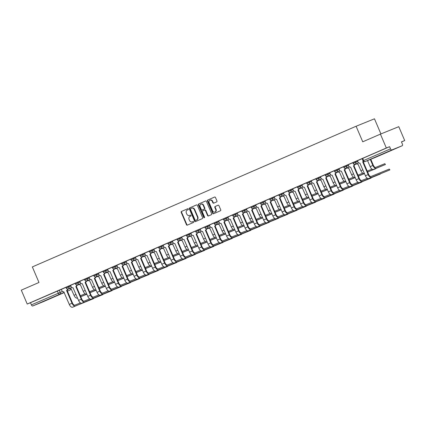 <?xml version="1.0" encoding="UTF-8"?>
<svg xmlns="http://www.w3.org/2000/svg" width="426" height="426" viewBox="0 0 426 426"><rect width="100%" height="100%" fill="white"/><g stroke="black" fill="none" stroke-linecap="round" stroke-linejoin="round"><path stroke-width="0.64" d="M188.292 209.054A0.522 0.442 -112.1 0 0 187.68 208.751L181.497 211.44A0.745 0.634 -112.1 0 0 181.204 212.377L186.46 224.704A0.745 0.634 -112.1 0 0 187.323 225.141L193.521 222.447A0.522 0.442 -112.1 0 0 193.116 221.488L192.312 221.839A2.38 2.029 -112.1 0 1 192.275 221.855A2.38 2.029 -112.1 0 1 189.517 220.455L189.08 219.427A2.38 2.029 -112.1 0 1 190.007 216.429L190.805 216.078A0.522 0.442 -112.1 0 0 190.401 215.119L189.597 215.471A2.38 2.029 -112.1 0 1 189.559 215.487A2.38 2.029 -112.1 0 1 186.801 214.086L186.364 213.059A2.38 2.029 -112.1 0 1 187.291 210.061L188.09 209.709A0.522 0.442 -112.1 0 0 188.292 209.054M384.976 152.998L393.283 149.51L384.976 152.998M44.251 301.038L52.558 297.55L44.251 301.038M216.658 201.887A0.745 0.634 -112.1 0 0 216.946 200.95L215.471 197.488A0.745 0.634 -112.1 0 0 214.608 197.052L207.728 200.044A0.745 0.634 -112.1 0 0 207.435 200.981L212.691 213.309A0.745 0.634 -112.1 0 0 213.554 213.745L220.439 210.753A0.745 0.634 -112.1 0 0 220.727 209.816L218.948 205.641A0.745 0.634 -112.1 0 0 218.085 205.204L215.13 206.488A0.745 0.634 -112.1 0 0 214.842 207.425L215.726 209.496A1.992 1.699 -112.1 0 1 214.917 212.015A1.992 1.699 -112.1 0 1 212.611 210.849L209.15 202.733A1.992 1.699 -112.1 0 1 209.959 200.209A1.992 1.699 -112.1 0 1 212.265 201.381L212.84 202.733A0.745 0.634 -112.1 0 0 213.714 203.165L216.658 201.887M27.221 304.036L21.3 290.154L38.979 282.47L32.344 266.916L356.104 126.245L362.739 141.805L380.418 134.121L386.339 148.003L27.221 304.036L30.47 302.716L31.396 304.878L62.452 291.469M197.36 205.359A0.745 0.634 -112.1 0 0 196.487 204.927L189.618 207.909A0.745 0.634 -112.1 0 0 189.33 208.852L194.586 221.174A0.745 0.634 -112.1 0 0 195.449 221.611L202.329 218.623A0.745 0.634 -112.1 0 0 202.622 217.686L197.36 205.359M198.67 203.979L205.545 200.992A0.745 0.634 -112.1 0 0 205.545 200.992A0.745 0.634 -112.1 0 1 206.418 201.423L211.674 213.751A0.745 0.634 -112.1 0 1 211.387 214.688L208.442 215.966A0.745 0.634 -112.1 0 1 207.569 215.535L205.439 210.535A0.745 0.634 -112.1 0 0 204.565 210.103L202.611 210.95A0.745 0.634 -112.1 0 0 202.323 211.887L204.544 217.095A0.522 0.442 -112.1 0 1 203.729 217.446L198.383 204.917A0.745 0.634 -112.1 0 1 198.67 203.979L205.641 200.96M380.418 134.121L398.779 126.676L404.7 140.559L401.484 141.954M380.913 133.918L374.465 118.801L356.104 126.245M386.339 148.003L389.588 146.688L390.509 148.85A1.518 0.793 66.5 0 0 391.84 149.947L402.235 145.729A1.518 0.793 66.5 0 0 402.24 145.729A1.518 0.793 66.5 0 0 402.373 144.036L401.452 141.874L404.7 140.559M30.47 302.716L61.36 289.376M43.138 301.752A1.518 0.793 -113.5 0 1 43.127 301.757A1.518 0.793 -113.5 0 1 43.117 301.762L32.722 305.974A1.518 0.793 -113.5 0 1 31.396 304.878M75.205 283.338L70.535 285.367L71.227 286.805A1.518 1.294 -112.1 0 0 73.011 287.683L78.544 300.41A3.829 2.002 66.5 0 0 81.904 303.179L102.725 294.467M84.46 279.318L79.79 281.346L80.482 282.784A1.518 1.294 -112.1 0 0 82.266 283.663L87.799 296.389A3.829 2.002 66.5 0 0 91.153 299.158L111.974 290.447M93.715 275.297L89.045 277.326L89.737 278.764A1.518 1.294 -112.1 0 0 91.515 279.642L97.053 292.369A3.829 2.002 66.5 0 0 100.408 295.138L121.229 286.426M102.97 271.277L98.299 273.306L98.992 274.743A1.518 1.294 -112.1 0 0 100.77 275.622L106.308 288.349A3.829 2.002 66.5 0 0 109.663 291.118L130.484 282.406M112.219 267.256L107.554 269.285L108.241 270.723A1.518 1.294 -112.1 0 0 110.025 271.602L115.558 284.328A3.829 2.002 66.5 0 0 118.918 287.097L139.739 278.386M121.474 263.236L116.804 265.265L117.496 266.703A1.518 1.294 -112.1 0 0 119.28 267.581L124.813 280.308A3.829 2.002 66.5 0 0 128.173 283.077L148.988 274.365M130.729 259.216L126.059 261.245L126.751 262.677A1.518 1.294 -112.1 0 0 128.535 263.561L134.068 276.288A3.829 2.002 66.5 0 0 137.422 279.057L158.243 270.345M139.984 255.195L135.314 257.224L136.006 258.657A1.518 1.294 -112.1 0 0 137.784 259.54L143.322 272.267A3.829 2.002 66.5 0 0 146.677 275.036L167.498 266.325M149.238 251.175L144.568 253.198L145.261 254.636A1.518 1.294 -112.1 0 0 147.039 255.52L152.572 268.247A3.829 2.002 66.5 0 0 155.932 271.016L176.753 262.304M158.488 247.149L153.823 249.178L154.51 250.616A1.518 1.294 -112.1 0 0 156.294 251.5L161.827 264.226A3.829 2.002 66.5 0 0 165.187 266.995L186.008 258.284M167.743 243.129L163.073 245.158L163.765 246.595A1.518 1.294 -112.1 0 0 165.549 247.479L171.082 260.206A3.829 2.002 66.5 0 0 174.442 262.975L195.257 254.263M176.998 239.108L172.328 241.137L173.02 242.575A1.518 1.294 -112.1 0 0 174.804 243.454L180.336 256.186A3.829 2.002 66.5 0 0 183.691 258.955L204.512 250.243M186.253 235.088L181.582 237.117L182.275 238.555A1.518 1.294 -112.1 0 0 184.053 239.433L189.591 252.165A3.829 2.002 66.5 0 0 192.946 254.934L213.767 246.223M195.507 231.068L190.837 233.097L191.53 234.534A1.518 1.294 -112.1 0 0 193.308 235.413L198.841 248.145A3.829 2.002 66.5 0 0 202.201 250.914L223.022 242.202M204.757 227.047L200.092 229.076L200.779 230.514A1.518 1.294 -112.1 0 0 202.563 231.393L208.096 244.125A3.829 2.002 66.5 0 0 211.456 246.894L232.276 238.182M214.012 223.027L209.342 225.056L210.034 226.494A1.518 1.294 -112.1 0 0 211.818 227.372L217.351 240.104A3.829 2.002 66.5 0 0 220.705 242.873L241.526 234.162M223.267 219.007L218.597 221.035L219.289 222.473A1.518 1.294 -112.1 0 0 221.067 223.352L226.605 236.079A3.829 2.002 66.5 0 0 229.96 238.853L250.781 230.141M232.521 214.986L227.851 217.015L228.544 218.453A1.518 1.294 -112.1 0 0 230.322 219.331L235.86 232.058A3.829 2.002 66.5 0 0 239.215 234.832L260.036 226.121M241.776 210.966L237.106 212.995L237.799 214.432A1.518 1.294 -112.1 0 0 239.577 215.311L245.11 228.038A3.829 2.002 66.5 0 0 248.47 230.812L269.291 222.1M251.026 206.945L246.356 208.974L247.048 210.412A1.518 1.294 -112.1 0 0 248.832 211.291L254.365 224.017A3.829 2.002 66.5 0 0 257.725 226.792L278.545 218.08M260.281 202.925L255.611 204.954L256.303 206.392A1.518 1.294 -112.1 0 0 258.087 207.27L263.619 219.997A3.829 2.002 66.5 0 0 266.974 222.771L287.795 214.06M269.536 198.905L260.265 202.888L260.59 203.655L265.27 201.695M278.79 194.884L274.12 196.913L274.813 198.351A1.518 1.294 -112.1 0 0 276.57 199.24L282.129 211.956A3.829 2.002 66.5 0 0 285.484 214.731L306.305 206.019M288.045 190.864L283.375 192.893L284.062 194.331A1.518 1.294 -112.1 0 0 285.846 195.209L291.379 207.936A3.829 2.002 66.5 0 0 294.739 210.71L315.56 201.999M297.295 186.844L292.625 188.872L293.317 190.31A1.518 1.294 -112.1 0 0 295.101 191.189L300.634 203.916A3.829 2.002 66.5 0 0 303.994 206.685L324.814 197.973M306.55 182.823L301.88 184.852L302.572 186.29A1.518 1.294 -112.1 0 0 304.356 187.168L309.888 199.895A3.829 2.002 66.5 0 0 313.243 202.664L334.064 193.952M315.804 178.803L311.134 180.832L311.827 182.269A1.518 1.294 -112.1 0 0 313.605 183.148L319.143 195.875A3.829 2.002 66.5 0 0 322.498 198.644L343.319 189.932M325.059 174.782L320.389 176.811L321.082 178.249A1.518 1.294 -112.1 0 0 322.86 179.128L328.398 191.854A3.829 2.002 66.5 0 0 331.753 194.623L352.574 185.912M334.309 170.762L329.644 172.791L330.331 174.229A1.518 1.294 -112.1 0 0 332.115 175.107L337.648 187.834A3.829 2.002 66.5 0 0 341.008 190.603L361.828 181.891M343.564 166.742L338.894 168.771L339.586 170.208A1.518 1.294 -112.1 0 0 341.37 171.087L346.902 183.814A3.829 2.002 66.5 0 0 350.263 186.583L371.078 177.871M352.819 162.721L348.148 164.75L348.841 166.188A1.518 1.294 -112.1 0 0 350.625 167.067L356.157 179.793A3.829 2.002 66.5 0 0 359.512 182.562L380.333 173.851M362.073 158.701L357.403 160.73L358.096 162.162A1.518 1.294 -112.1 0 0 359.853 163.057L365.412 175.773A3.829 2.002 66.5 0 0 368.767 178.542L389.897 169.899L389.268 169.085L389.897 169.899M355.385 161.571L355.71 162.338L353.127 163.446L352.803 162.679L357.478 160.719M346.13 165.592L346.455 166.358L343.878 167.466L343.548 166.699L348.223 164.74M336.875 169.612L337.206 170.379L334.623 171.486L334.293 170.72L338.968 168.76M327.621 173.632L327.951 174.399L325.368 175.507L325.038 174.74L329.719 172.78M318.371 177.653L318.696 178.419L316.113 179.527L315.788 178.76L320.464 176.801M309.116 181.673L309.441 182.44L306.858 183.547L306.534 182.781L311.209 180.821M299.861 185.693L300.186 186.46L297.609 187.573L297.279 186.801L301.954 184.841M290.607 189.714L290.937 190.481L288.354 191.594L288.024 190.821L292.705 188.862M281.352 193.734L281.682 194.501L279.099 195.614L278.774 194.842L283.45 192.882M272.102 197.755L272.427 198.521L269.844 199.634L269.52 198.867L274.195 196.903M253.592 205.795L253.917 206.562L251.34 207.675L251.01 206.908L255.685 204.943M244.338 209.816L244.668 210.582L242.085 211.695L241.755 210.929L246.436 208.969M235.083 213.836L235.413 214.603L232.83 215.716L232.505 214.949L237.181 212.989M225.833 217.856L226.158 218.623L223.575 219.736L223.251 218.969L227.926 217.01M216.578 221.877L216.903 222.644L214.321 223.756L213.996 222.99L218.671 221.03M207.324 225.897L207.648 226.664L205.071 227.777L204.741 227.01L209.416 225.05M198.069 229.918L198.399 230.684L195.816 231.797L195.486 231.03L200.167 229.071M188.814 233.938L189.144 234.705L186.561 235.818L186.237 235.051L190.912 233.091M179.564 237.958L179.889 238.725L177.307 239.838L176.982 239.071L181.657 237.112M170.309 241.979L170.634 242.751L168.057 243.858L167.727 243.092L172.402 241.132M161.055 245.999L161.385 246.771L158.802 247.879L158.472 247.112L163.147 245.152M151.8 250.019L152.13 250.792L149.547 251.899L149.217 251.132L153.898 249.173M142.545 254.045L142.875 254.812L140.292 255.919L139.968 255.153L144.643 253.193M133.295 258.065L133.62 258.832L131.038 259.94L130.713 259.173L135.388 257.213M124.041 262.086L124.365 262.853L121.788 263.96L121.458 263.193L126.133 261.234M114.786 266.106L115.116 266.873L112.533 267.981L112.203 267.214L116.878 265.254M105.531 270.127L105.861 270.893L103.278 272.001L102.948 271.234L107.629 269.275M96.281 274.147L96.606 274.914L94.024 276.021L93.699 275.255L98.374 273.295M87.026 278.167L87.351 278.934L84.769 280.042L84.444 279.275L89.119 277.315M77.772 282.188L78.096 282.955L75.519 284.062L75.189 283.295L79.864 281.336M68.517 286.208L68.847 286.975L66.264 288.088L65.934 287.316L70.615 285.356M65.955 287.358L61.285 289.387L61.972 290.825A1.518 1.294 -112.1 0 0 63.756 291.703L69.289 304.43A3.829 2.002 66.5 0 0 72.649 307.199L93.47 298.488M389.588 146.688L362.057 158.658L362.979 160.82L390.509 148.85M189.884 215.354A2.38 2.029 -112.1 0 0 189.927 215.338A2.38 2.029 -112.1 0 0 189.964 215.322L189.597 215.471M190.481 215.098L189.964 215.322M192.6 221.722A2.38 2.029 -112.1 0 0 192.643 221.706A2.38 2.029 -112.1 0 0 192.68 221.69L192.312 221.839M193.196 221.467L192.68 221.69M187.765 208.729L181.865 211.291A0.745 0.634 -112.1 0 0 181.572 212.228L186.828 224.555A0.745 0.634 -112.1 0 0 187.605 225.019M196.588 204.895L189.985 207.76A0.745 0.634 -112.1 0 0 189.692 208.703L194.954 221.025A0.745 0.634 -112.1 0 0 195.731 221.488M190.667 208.591A0.522 0.442 -112.1 0 0 190.465 209.251L195.081 220.066A0.522 0.442 -112.1 0 0 195.688 220.37L196.535 220.002A2.38 2.029 -112.1 0 0 197.462 217.004L194.309 209.608A2.38 2.029 -112.1 0 0 191.551 208.207A2.38 2.029 -112.1 0 0 191.514 208.223L190.667 208.591M191.588 208.192L191.881 208.074A2.38 2.029 -112.1 0 1 191.918 208.058A2.38 2.029 -112.1 0 1 194.677 209.459L197.829 216.855A2.38 2.029 -112.1 0 1 196.903 219.853L196.056 220.221M204.943 209.949L204.933 209.954A0.745 0.634 -112.1 0 1 205.806 210.385L207.936 215.386A0.745 0.634 -112.1 0 0 208.713 215.849M199.038 203.83A0.745 0.634 -112.1 0 0 198.75 204.768L204.097 217.297A0.522 0.442 -112.1 0 0 204.496 217.627M203.223 205.348A1.992 1.699 -112.1 0 0 200.918 204.182A1.992 1.699 -112.1 0 0 200.108 206.701L201.328 209.56A0.745 0.634 -112.1 0 0 202.201 209.991L204.155 209.145A0.745 0.634 -112.1 0 0 204.443 208.207L203.223 205.348L203.591 205.199A1.992 1.699 -112.1 0 0 201.285 204.033L200.918 204.182M203.591 205.199L204.81 208.058A0.745 0.634 -112.1 0 1 204.523 208.996L202.568 209.842M209.959 200.209L210.327 200.06A1.992 1.699 -112.1 0 1 212.633 201.232L213.208 202.584A0.745 0.634 -112.1 0 0 213.985 203.048M214.917 212.015L215.284 211.866A1.992 1.699 -112.1 0 0 216.094 209.347L215.726 209.496M218.171 205.178L215.497 206.338A0.745 0.634 -112.1 0 0 215.21 207.276L216.094 209.347M214.693 197.025L208.096 199.895A0.745 0.634 -112.1 0 0 207.803 200.832L213.059 213.16A0.745 0.634 -112.1 0 0 213.836 213.623M80.759 296.709L86.877 294.228M69.63 288.327A1.518 1.294 -112.1 0 0 71.099 288.727L74.017 295.314A3.829 2.002 66.5 0 0 77.372 298.083L77.372 298.083M85.168 293.78L80.344 295.735M80.732 296.645L86.851 294.164M67.872 288.993A1.518 1.294 67.9 0 1 67.143 290.244L66.573 290.479L72.021 303.248A3.829 2.002 66.5 0 0 75.375 306.017L93.539 298.653M80.445 302.897L74.992 305.112A2.844 1.486 -113.5 0 1 72.495 303.051L67.052 290.287M66.573 290.479L66.664 290.441A1.518 1.294 -112.1 0 0 67.377 288.982M90.014 292.689L96.127 290.207M78.879 284.307A1.518 1.294 -112.1 0 0 80.354 284.701L83.272 291.293A3.829 2.002 66.5 0 0 86.627 294.062L86.627 294.062M94.423 289.76L89.598 291.714M89.987 292.625L96.1 290.143M99.269 288.668L105.382 286.187M88.134 280.287A1.518 1.294 -112.1 0 0 89.609 280.681L92.527 287.273A3.829 2.002 66.5 0 0 95.882 290.042L95.882 290.042M103.678 285.74L98.853 287.694M99.242 288.604L105.355 286.123M77.127 284.973A1.518 1.294 67.9 0 1 76.392 286.224L75.828 286.458L81.275 299.222A3.829 2.002 66.5 0 0 84.63 301.997L102.788 294.632M89.694 298.876L84.241 301.091A2.844 1.486 -113.5 0 1 81.749 299.031L76.307 286.267M75.828 286.458L75.919 286.421A1.518 1.294 -112.1 0 0 76.632 284.962M86.382 280.952A1.518 1.294 67.9 0 1 85.647 282.204L85.083 282.438L90.525 295.202A3.829 2.002 66.5 0 0 93.885 297.976L112.043 290.612M98.949 294.856L93.496 297.066A2.844 1.486 -113.5 0 1 91.004 295.01L85.557 282.246M85.083 282.438L85.168 282.401A1.518 1.294 -112.1 0 0 85.887 280.942M108.523 284.648L114.637 282.166M97.389 276.266A1.518 1.294 -112.1 0 0 98.864 276.66L101.777 283.253A3.829 2.002 66.5 0 0 105.137 286.022L105.137 286.022M112.927 281.719L108.108 283.673M108.492 284.584L114.61 282.103M117.773 280.627L123.891 278.146M106.644 272.246A1.518 1.294 -112.1 0 0 108.119 272.64L111.032 279.232A3.829 2.002 66.5 0 0 114.392 282.001L114.392 282.001M122.182 277.699L117.358 279.653M117.746 280.558L123.865 278.082M127.028 276.607L133.146 274.126M115.899 268.226A1.518 1.294 -112.1 0 0 117.368 268.62L120.286 275.212A3.829 2.002 66.5 0 0 123.641 277.981L123.641 277.981M131.437 273.678L126.613 275.633M127.001 276.538L133.114 274.062M95.632 276.932A1.518 1.294 67.9 0 1 94.902 278.183L94.338 278.418L99.78 291.182A3.829 2.002 66.5 0 0 103.14 293.956L121.298 286.591M108.204 290.836L102.751 293.045A2.844 1.486 -113.5 0 1 100.259 290.99L94.812 278.226M94.338 278.418L94.423 278.38A1.518 1.294 -112.1 0 0 95.142 276.921M104.887 272.912A1.518 1.294 67.9 0 1 104.157 274.163L103.587 274.397L109.035 287.161A3.829 2.002 66.5 0 0 112.389 289.936L130.553 282.566M117.459 286.815L112.006 289.025A2.844 1.486 -113.5 0 1 109.514 286.97L104.066 274.206M103.587 274.397L103.678 274.36A1.518 1.294 -112.1 0 0 104.397 272.901M114.141 268.891A1.518 1.294 67.9 0 1 113.407 270.143L112.842 270.377L118.29 283.141A3.829 2.002 66.5 0 0 121.644 285.915L139.808 278.545M126.708 282.795L121.261 285.005A2.844 1.486 -113.5 0 1 118.763 282.949L113.321 270.185M112.842 270.377L112.933 270.34A1.518 1.294 -112.1 0 0 113.646 268.881M136.283 272.587L142.396 270.105M125.148 264.205A1.518 1.294 -112.1 0 0 126.623 264.599L129.541 271.192A3.829 2.002 66.5 0 0 132.896 273.961L132.896 273.961M140.692 269.658L135.867 271.612M136.256 272.518L142.369 270.041M123.396 264.871A1.518 1.294 67.9 0 1 122.661 266.122L122.097 266.356L127.544 279.121A3.829 2.002 66.5 0 0 130.899 281.895L149.057 274.525M135.963 278.774L130.51 280.984A2.844 1.486 -113.5 0 1 128.018 278.929L122.576 266.159M122.097 266.356L122.187 266.319A1.518 1.294 -112.1 0 0 122.901 264.86M145.538 268.566L151.651 266.08M134.403 260.185A1.518 1.294 -112.1 0 0 135.878 260.579L138.791 267.171A3.829 2.002 66.5 0 0 142.151 269.94L142.151 269.94M149.947 265.638L145.122 267.592M145.506 268.497L151.624 266.021M132.651 260.845A1.518 1.294 67.9 0 1 131.916 262.102L131.352 262.336L136.794 275.1A3.829 2.002 66.5 0 0 140.154 277.874L158.312 270.505M145.218 274.754L139.765 276.964A2.844 1.486 -113.5 0 1 137.273 274.908L131.826 262.139M131.352 262.336L131.437 262.299A1.518 1.294 -112.1 0 0 132.156 260.834M154.792 264.546L160.906 262.059M143.658 256.164A1.518 1.294 -112.1 0 0 145.133 256.558L148.046 263.151A3.829 2.002 66.5 0 0 151.406 265.92L151.406 265.92M159.196 261.617L154.377 263.572M154.76 264.477L160.879 261.995M141.901 256.825A1.518 1.294 67.9 0 1 141.171 258.081L140.607 258.316L146.049 271.08A3.829 2.002 66.5 0 0 149.409 273.854L167.567 266.484M154.473 270.734L149.02 272.944A2.844 1.486 -113.5 0 1 146.528 270.888L141.081 258.119M140.607 258.316L140.692 258.273A1.518 1.294 -112.1 0 0 141.411 256.814M164.042 260.526L170.16 258.039M152.913 252.144A1.518 1.294 -112.1 0 0 154.361 252.549L157.3 259.125A3.829 2.002 66.5 0 0 160.661 261.899L160.661 261.899M168.451 257.597L163.627 259.551M164.015 260.456L170.134 257.975M151.155 252.804A1.518 1.294 67.9 0 1 150.426 254.061L149.856 254.295L155.304 267.059A3.829 2.002 66.5 0 0 158.658 269.828L176.822 262.464M163.728 266.713L158.275 268.923A2.844 1.486 -113.5 0 1 155.783 266.868L150.335 254.098M149.856 254.295L149.947 254.253A1.518 1.294 -112.1 0 0 150.666 252.794M173.297 256.505L179.415 254.018M162.168 248.124A1.518 1.294 -112.1 0 0 163.637 248.518L166.555 255.105A3.829 2.002 66.5 0 0 169.91 257.879L169.91 257.879M177.706 253.576L172.881 255.531M173.27 256.436L179.383 253.955M160.41 248.784A1.518 1.294 67.9 0 1 159.675 250.041L159.111 250.275L164.558 263.039A3.829 2.002 66.5 0 0 167.913 265.808L186.077 258.444M172.977 262.693L167.53 264.903A2.844 1.486 -113.5 0 1 165.032 262.847L159.59 250.078M159.111 250.275L159.202 250.232A1.518 1.294 -112.1 0 0 159.915 248.773M182.552 252.485L188.665 249.998M171.417 244.103A1.518 1.294 -112.1 0 0 172.892 244.497L175.81 251.084A3.829 2.002 66.5 0 0 179.165 253.859L179.165 253.859M186.961 249.556L182.136 251.51M182.525 252.416L188.638 249.934M169.665 244.764A1.518 1.294 67.9 0 1 168.93 246.02L168.366 246.255L173.808 259.019A3.829 2.002 66.5 0 0 177.168 261.788L195.326 254.423M182.232 258.673L176.779 260.882A2.844 1.486 -113.5 0 1 174.287 258.827L168.845 246.058M168.366 246.255L168.456 246.212A1.518 1.294 -112.1 0 0 169.17 244.753M191.806 248.464L197.92 245.978M180.672 240.083A1.518 1.294 -112.1 0 0 182.147 240.477L185.06 247.064A3.829 2.002 66.5 0 0 188.42 249.838L188.42 249.838M196.216 245.53L191.391 247.49M191.775 248.395L197.893 245.914M178.915 240.743A1.518 1.294 67.9 0 1 178.185 242L177.621 242.234L183.063 254.998A3.829 2.002 66.5 0 0 186.423 257.767L204.581 250.403M191.487 254.652L186.034 256.862A2.844 1.486 -113.5 0 1 183.542 254.807L178.095 242.037M177.621 242.234L177.706 242.192A1.518 1.294 -112.1 0 0 178.425 240.733M201.061 244.444L207.174 241.957M189.927 236.063A1.518 1.294 -112.1 0 0 191.402 236.457L194.315 243.044A3.829 2.002 66.5 0 0 197.675 245.818L197.675 245.818M205.465 241.51L200.646 243.47M201.029 244.375L207.148 241.893M188.17 236.723A1.518 1.294 67.9 0 1 187.44 237.98L186.87 238.214L192.318 250.978A3.829 2.002 66.5 0 0 195.678 253.747L213.836 246.382M200.742 250.632L195.289 252.842A2.844 1.486 -113.5 0 1 192.797 250.786L187.349 238.017M186.87 238.214L186.961 238.171A1.518 1.294 -112.1 0 0 187.68 236.712M210.311 240.424L216.429 237.937M199.182 232.042A1.518 1.294 -112.1 0 0 200.651 232.436L203.569 239.023A3.829 2.002 66.5 0 0 206.924 241.798L206.924 241.798M214.72 237.49L209.896 239.449M210.284 240.355L216.403 237.873M197.424 232.702A1.518 1.294 67.9 0 1 196.695 233.959L196.125 234.194L201.573 246.958A3.829 2.002 66.5 0 0 204.927 249.727L223.091 242.362M209.997 246.611L204.544 248.821A2.844 1.486 -113.5 0 1 202.052 246.766L196.604 233.996M196.125 234.194L196.216 234.151A1.518 1.294 -112.1 0 0 196.929 232.692M219.566 236.403L225.679 233.917M208.436 228.022A1.518 1.294 -112.1 0 0 209.906 228.416L212.824 235.003A3.829 2.002 66.5 0 0 216.179 237.777L216.179 237.777M223.975 233.469L219.15 235.429M219.539 236.334L225.652 233.853M206.679 228.682A1.518 1.294 67.9 0 1 205.944 229.939L205.38 230.168L210.827 242.937A3.829 2.002 66.5 0 0 214.182 245.706L232.34 238.342M219.246 242.591L213.793 244.801A2.844 1.486 -113.5 0 1 211.301 242.745L205.859 229.976M205.38 230.168L205.47 230.131A1.518 1.294 -112.1 0 0 206.184 228.671M228.821 232.383L234.934 229.896M217.686 224.001A1.518 1.294 -112.1 0 0 219.161 224.395L222.079 230.983A3.829 2.002 66.5 0 0 225.434 233.757L225.434 233.757M233.23 229.449L228.405 231.409M228.794 232.314L234.907 229.832M215.934 224.662A1.518 1.294 67.9 0 1 215.199 225.918L214.635 226.147L220.077 238.917A3.829 2.002 66.5 0 0 223.437 241.686L241.595 234.321M228.501 238.571L223.048 240.781A2.844 1.486 -113.5 0 1 220.556 238.725L215.109 225.956M214.635 226.147L214.725 226.11A1.518 1.294 -112.1 0 0 215.439 224.651M238.075 228.363L244.189 225.876M226.941 219.976A1.518 1.294 -112.1 0 0 228.416 220.375L231.329 226.962A3.829 2.002 66.5 0 0 234.689 229.736L234.689 229.736M242.485 225.429L237.66 227.388M238.043 228.293L244.162 225.812M225.184 220.641A1.518 1.294 67.9 0 1 224.454 221.898L223.89 222.127L229.332 234.896A3.829 2.002 66.5 0 0 232.692 237.665L250.85 230.301M237.756 234.55L232.303 236.76A2.844 1.486 -113.5 0 1 229.811 234.699L224.364 221.935M223.89 222.127L223.975 222.09A1.518 1.294 -112.1 0 0 224.694 220.631M247.33 224.342L253.443 221.855M236.196 215.955A1.518 1.294 -112.1 0 0 237.671 216.355L240.583 222.942A3.829 2.002 66.5 0 0 243.944 225.711L243.944 225.711M251.734 221.408L246.915 223.368M247.298 224.273L253.417 221.792M234.438 216.621A1.518 1.294 67.9 0 1 233.709 217.878L233.139 218.107L238.587 230.876A3.829 2.002 66.5 0 0 241.941 233.645L260.105 226.281M247.011 230.53L241.558 232.74A2.844 1.486 -113.5 0 1 239.066 230.679L233.618 217.915M233.139 218.107L233.23 218.069A1.518 1.294 -112.1 0 0 233.949 216.61M256.58 220.322L262.698 217.835M245.451 211.935A1.518 1.294 -112.1 0 0 246.92 212.334L249.838 218.921A3.829 2.002 66.5 0 0 253.193 221.69L253.193 221.69M260.989 217.388L256.164 219.347M256.553 220.253L262.672 217.771M243.693 212.601A1.518 1.294 67.9 0 1 242.964 213.857L242.394 214.086L247.841 226.856A3.829 2.002 66.5 0 0 251.196 229.625L269.36 222.26M256.266 226.51L250.813 228.719A2.844 1.486 -113.5 0 1 248.315 226.659L242.873 213.895M242.394 214.086L242.485 214.049A1.518 1.294 -112.1 0 0 243.198 212.59M265.835 216.296L271.948 213.815M254.7 207.915A1.518 1.294 -112.1 0 0 256.175 208.314L259.093 214.901A3.829 2.002 66.5 0 0 262.448 217.67L262.448 217.67M270.244 213.367L265.419 215.327M265.808 216.232L271.921 213.751M252.948 208.58A1.518 1.294 67.9 0 1 252.213 209.837L251.649 210.066L257.096 222.835A3.829 2.002 66.5 0 0 260.451 225.604L278.609 218.24M265.515 222.484L260.062 224.699A2.844 1.486 -113.5 0 1 257.57 222.638L252.128 209.874M251.649 210.066L251.739 210.029A1.518 1.294 -112.1 0 0 252.453 208.57M275.089 212.276L281.203 209.794M263.955 203.894A1.518 1.294 -112.1 0 0 265.43 204.294L268.348 210.881A3.829 2.002 66.5 0 0 271.703 213.65L271.703 213.65M279.499 209.347L274.674 211.301M275.063 212.212L281.176 209.73M262.203 204.56A1.518 1.294 67.9 0 1 261.468 205.817L260.904 206.046L266.346 218.815A3.829 2.002 66.5 0 0 269.706 221.584L287.864 214.219M274.77 218.463L269.317 220.679A2.844 1.486 -113.5 0 1 266.825 218.618L261.378 205.854M260.904 206.046L260.994 206.008A1.518 1.294 -112.1 0 0 261.708 204.549M284.344 208.255L290.457 205.774M273.21 199.874A1.518 1.294 -112.1 0 0 274.685 200.273L277.598 206.86A3.829 2.002 66.5 0 0 280.958 209.629L280.958 209.629M288.748 205.327L283.929 207.281M284.312 208.192L290.431 205.71M264.929 200.907L265.558 202.371A1.518 1.294 -112.1 0 0 267.336 203.25L272.874 215.977A3.829 2.002 66.5 0 0 276.229 218.751L297.05 210.039M271.453 200.54A1.518 1.294 67.9 0 1 270.723 201.796L270.159 202.025L275.601 214.795A3.829 2.002 66.5 0 0 278.961 217.564L297.119 210.199M284.025 214.443L278.572 216.658A2.844 1.486 -113.5 0 1 276.08 214.597L270.632 201.833M270.159 202.025L270.244 201.988A1.518 1.294 -112.1 0 0 270.963 200.529M293.599 204.235L299.712 201.754M282.465 195.853A1.518 1.294 -112.1 0 0 283.94 196.253L286.852 202.84A3.829 2.002 66.5 0 0 290.212 205.609L290.212 205.609M298.003 201.306L293.179 203.261M293.567 204.171L299.686 201.69M280.707 196.519A1.518 1.294 67.9 0 1 279.978 197.776L279.408 198.005L284.856 210.774A3.829 2.002 66.5 0 0 288.21 213.543L306.374 206.179M293.28 210.423L287.827 212.638A2.844 1.486 -113.5 0 1 285.335 210.577L279.887 197.813M279.408 198.005L279.499 197.968A1.518 1.294 -112.1 0 0 280.217 196.508M302.849 200.215L308.967 197.733M291.719 191.833A1.518 1.294 -112.1 0 0 293.189 192.232L296.107 198.82A3.829 2.002 66.5 0 0 299.462 201.589L299.462 201.589M307.258 197.286L302.433 199.24M302.822 200.151L308.941 197.669M289.962 192.499A1.518 1.294 67.9 0 1 289.233 193.75L288.663 193.984L294.11 206.754A3.829 2.002 66.5 0 0 297.465 209.523L315.629 202.158M302.529 206.402L297.082 208.618A2.844 1.486 -113.5 0 1 294.584 206.557L289.142 193.793M288.663 193.984L288.753 193.947A1.518 1.294 -112.1 0 0 289.467 192.488M312.104 196.194L318.217 193.713M300.969 187.813A1.518 1.294 -112.1 0 0 302.444 188.212L305.362 194.799A3.829 2.002 66.5 0 0 308.717 197.568L308.717 197.568M316.513 193.266L311.688 195.22M312.077 196.13L318.19 193.649M299.217 188.478A1.518 1.294 67.9 0 1 298.482 189.73L297.918 189.964L303.365 202.733A3.829 2.002 66.5 0 0 306.72 205.502L324.878 198.138M311.784 202.382L306.331 204.597A2.844 1.486 -113.5 0 1 303.839 202.536L298.397 189.772M297.918 189.964L298.008 189.927A1.518 1.294 -112.1 0 0 298.722 188.468M321.358 192.174L327.472 189.692M310.224 183.792A1.518 1.294 -112.1 0 0 311.699 184.186L314.617 190.779A3.829 2.002 66.5 0 0 317.972 193.548L317.972 193.548M325.768 189.245L320.943 191.199M321.332 192.11L327.445 189.629M308.472 184.458A1.518 1.294 67.9 0 1 307.737 185.709L307.173 185.944L312.615 198.708A3.829 2.002 66.5 0 0 315.975 201.482L334.133 194.118M321.039 198.362L315.586 200.577A2.844 1.486 -113.5 0 1 313.094 198.516L307.647 185.752M307.173 185.944L307.258 185.906A1.518 1.294 -112.1 0 0 307.977 184.447M330.613 188.154L336.726 185.672M319.479 179.772A1.518 1.294 -112.1 0 0 320.954 180.166L323.867 186.758A3.829 2.002 66.5 0 0 327.227 189.527L327.227 189.527M335.017 185.225L330.198 187.179M330.581 188.09L336.7 185.608M317.721 180.438A1.518 1.294 67.9 0 1 316.992 181.689L316.427 181.923L321.87 194.687A3.829 2.002 66.5 0 0 325.23 197.462L343.388 190.097M330.294 194.341L324.841 196.551A2.844 1.486 -113.5 0 1 322.349 194.496L316.901 181.732M316.427 181.923L316.513 181.886A1.518 1.294 -112.1 0 0 317.232 180.427M339.863 184.133L345.981 181.652M328.734 175.752A1.518 1.294 -112.1 0 0 330.209 176.146L333.121 182.738A3.829 2.002 66.5 0 0 336.481 185.507L336.481 185.507M344.272 181.204L339.447 183.159M339.836 184.069L345.955 181.588M326.976 176.417A1.518 1.294 67.9 0 1 326.247 177.669L325.677 177.903L331.124 190.667A3.829 2.002 66.5 0 0 334.479 193.441L352.643 186.077M339.549 190.321L334.096 192.531A2.844 1.486 -113.5 0 1 331.604 190.475L326.156 177.711M325.677 177.903L325.768 177.866A1.518 1.294 -112.1 0 0 326.486 176.407M349.118 180.113L355.236 177.631M337.988 171.731A1.518 1.294 -112.1 0 0 339.458 172.125L342.376 178.718A3.829 2.002 66.5 0 0 345.731 181.487L345.731 181.487M353.527 177.184L348.702 179.138M349.091 180.044L355.204 177.567M336.231 172.397A1.518 1.294 67.9 0 1 335.496 173.648L334.932 173.883L340.379 186.647A3.829 2.002 66.5 0 0 343.734 189.421L361.898 182.051M348.798 186.3L343.351 188.51A2.844 1.486 -113.5 0 1 340.853 186.455L335.411 173.691M334.932 173.883L335.022 173.845A1.518 1.294 -112.1 0 0 335.736 172.386M358.373 176.092L364.486 173.611M347.238 167.711A1.518 1.294 -112.1 0 0 348.713 168.105L351.631 174.697A3.829 2.002 66.5 0 0 354.986 177.466L355.14 177.402M362.782 173.164L357.957 175.118M358.346 176.023L364.459 173.547M345.486 168.376A1.518 1.294 67.9 0 1 344.751 169.628L344.187 169.862L349.634 182.626A3.829 2.002 66.5 0 0 352.989 185.401L371.147 178.031M358.053 182.28L352.6 184.49A2.844 1.486 -113.5 0 1 350.108 182.435L344.666 169.67M344.187 169.862L344.277 169.825A1.518 1.294 -112.1 0 0 344.991 168.366M367.627 172.072L375.881 168.456M356.493 163.69A1.518 1.294 -112.1 0 0 357.968 164.085L360.881 170.677A3.829 2.002 66.5 0 0 364.241 173.446L364.241 173.446M372.036 169.143L367.212 171.098M367.595 172.003L375.95 168.616M354.741 164.356A1.518 1.294 67.9 0 1 354.006 165.607L353.442 165.842L358.884 178.606A3.829 2.002 66.5 0 0 362.244 181.38L380.402 174.01M367.308 178.26L361.855 180.47A2.844 1.486 -113.5 0 1 359.363 178.414L353.915 165.645M353.442 165.842L353.527 165.805A1.518 1.294 -112.1 0 0 354.246 164.345M367.542 160.575L370.135 166.657A3.829 2.002 66.5 0 0 373.495 169.426L385.445 164.505L384.816 163.69L385.445 164.505M370.3 159.457L372.867 165.469A3.829 2.002 66.5 0 0 376.222 168.238L385.2 164.596M384.816 163.69L375.838 167.333A2.844 1.486 -113.5 0 1 373.341 165.277L370.78 159.265M363.484 161.454A1.518 1.294 67.9 0 1 363.261 161.587L362.691 161.821L368.139 174.585A3.829 2.002 66.5 0 0 371.499 177.36L389.657 169.99M389.268 169.085L371.11 176.449A2.844 1.486 -113.5 0 1 368.618 174.394L363.17 161.624M362.691 161.821L362.782 161.784A1.518 1.294 -112.1 0 0 363.314 161.31M391.84 149.947L364.97 161.619L375.359 157.407L402.235 145.729M59.262 290.228L60.188 292.39A1.518 1.294 -112.1 0 1 59.597 294.302L32.722 305.974M67.851 289.281L69.8 288.493M70.721 288.812A1.518 1.294 -112.1 0 1 69.986 290.085A1.518 0.793 66.5 0 0 69.997 290.079L67.414 291.128M64.177 292.444L59.597 294.302A1.518 0.793 -113.5 0 1 58.266 293.205L57.345 291.043M43.117 301.762L64.235 292.582L43.127 301.757M353.127 163.446A1.518 1.518 0 0 0 355.092 164.255A1.518 1.294 67.9 0 0 355.71 162.338L357.808 161.486M343.878 167.466A1.518 1.518 0 0 0 345.843 168.281A1.518 1.294 67.9 0 0 346.455 166.358L348.553 165.506M334.623 171.486A1.518 1.518 0 0 0 336.588 172.301A1.518 1.294 67.9 0 0 337.206 170.379L339.298 169.527M325.368 175.507A1.518 1.518 0 0 0 327.333 176.321A1.518 1.294 67.9 0 0 327.951 174.399L330.043 173.547M316.113 179.527A1.518 1.518 0 0 0 318.078 180.342A1.518 1.294 67.9 0 0 318.696 178.419L320.789 177.567M306.858 183.547A1.518 1.518 0 0 0 308.823 184.362A1.518 1.294 67.9 0 0 309.441 182.44L311.539 181.588M297.609 187.573A1.518 1.518 0 0 0 299.574 188.383A1.518 1.294 67.9 0 1 299.574 188.383A1.518 1.294 67.9 0 0 300.186 186.46L302.284 185.608M288.354 191.594A1.518 1.518 0 0 0 290.319 192.403A1.518 1.294 67.9 0 0 290.937 190.481L293.029 189.629M279.099 195.614A1.518 1.518 0 0 0 281.064 196.423A1.518 1.294 67.9 0 0 281.682 194.501L283.775 193.649M269.844 199.634A1.518 1.518 0 0 0 271.809 200.444A1.518 1.294 67.9 0 0 272.427 198.521L274.52 197.675M262.847 201.775L263.172 202.542A1.518 1.294 67.9 0 1 262.56 204.464A1.518 1.518 0 0 1 260.59 203.655M251.34 207.675A1.518 1.518 0 0 0 253.305 208.484A1.518 1.294 67.9 0 0 253.917 206.562L256.015 205.715M242.085 211.695A1.518 1.518 0 0 0 244.05 212.505A1.518 1.294 67.9 0 0 244.668 210.582L246.76 209.736M232.83 215.716A1.518 1.518 0 0 0 234.795 216.525A1.518 1.294 67.9 0 0 235.413 214.603L237.506 213.756M223.575 219.736A1.518 1.518 0 0 0 225.54 220.546A1.518 1.294 67.9 0 0 226.158 218.623L228.251 217.777M214.321 223.756A1.518 1.518 0 0 0 216.291 224.566A1.518 1.294 67.9 0 1 216.291 224.566A1.518 1.294 67.9 0 0 216.903 222.644L219.001 221.797M205.071 227.777A1.518 1.518 0 0 0 207.036 228.586A1.518 1.294 67.9 0 0 207.648 226.664L209.746 225.817M195.816 231.797A1.518 1.518 0 0 0 197.781 232.607A1.518 1.294 67.9 0 0 198.399 230.684L200.492 229.838M186.561 235.818A1.518 1.518 0 0 0 188.526 236.627A1.518 1.294 67.9 0 0 189.144 234.705L191.237 233.858M177.307 239.838A1.518 1.518 0 0 0 179.271 240.647A1.518 1.294 67.9 0 0 179.889 238.725L181.982 237.878M168.057 243.858A1.518 1.518 0 0 0 170.022 244.668A1.518 1.294 67.9 0 0 170.634 242.751L172.732 241.899M158.802 247.879A1.518 1.518 0 0 0 160.767 248.688A1.518 1.294 67.9 0 0 161.385 246.771L163.477 245.919M149.547 251.899A1.518 1.518 0 0 0 151.512 252.709A1.518 1.294 67.9 0 0 152.13 250.792L154.223 249.94M140.292 255.919A1.518 1.518 0 0 0 142.257 256.729A1.518 1.294 67.9 0 0 142.875 254.812L144.968 253.96M131.038 259.94A1.518 1.518 0 0 0 133.003 260.749A1.518 1.294 67.9 0 0 133.62 258.832L135.718 257.98M121.788 263.96A1.518 1.518 0 0 0 123.753 264.77A1.518 1.294 67.9 0 0 124.365 262.853L126.463 262.001M112.533 267.981A1.518 1.518 0 0 0 114.498 268.795A1.518 1.294 67.9 0 0 115.116 266.873L117.209 266.021M103.278 272.001A1.518 1.518 0 0 0 105.243 272.816A1.518 1.294 67.9 0 0 105.861 270.893L107.954 270.041M94.024 276.021A1.518 1.518 0 0 0 95.988 276.836A1.518 1.294 67.9 0 0 96.606 274.914L98.699 274.062M84.769 280.042A1.518 1.518 0 0 0 86.734 280.856A1.518 1.294 67.9 0 0 87.351 278.934L89.449 278.082M75.519 284.062A1.518 1.518 0 0 0 77.484 284.877A1.518 1.294 67.9 0 0 78.096 282.955L80.194 282.103M66.264 288.088A1.518 1.518 0 0 0 68.229 288.897A1.518 1.294 67.9 0 0 68.847 286.975L70.94 286.123M79.002 284.424A1.518 1.294 67.9 0 1 78.645 284.669A1.518 1.294 -112.1 0 1 78.624 284.68A1.518 1.518 0 0 0 79.018 284.446M78.597 284.69A1.518 1.294 -112.1 0 0 78.624 284.68L77.095 285.298M88.257 280.404A1.518 1.294 67.9 0 1 87.9 280.649A1.518 1.294 -112.1 0 1 87.873 280.659A1.518 1.518 0 0 0 88.273 280.425M87.852 280.67A1.518 1.294 -112.1 0 0 87.873 280.659L86.35 281.277M97.506 276.383A1.518 1.294 67.9 0 1 97.155 276.628A1.518 1.294 -112.1 0 1 97.128 276.639A1.518 1.518 0 0 0 97.527 276.399M97.101 276.65A1.518 1.294 -112.1 0 0 97.128 276.639L95.605 277.257M106.761 272.363A1.518 1.294 67.9 0 1 106.409 272.608A1.518 1.294 -112.1 0 1 106.383 272.619A1.518 1.518 0 0 0 106.782 272.379M106.356 272.629A1.518 1.294 -112.1 0 0 106.383 272.619L104.86 273.236M116.016 268.343A1.518 1.294 67.9 0 1 115.664 268.588A1.518 1.294 -112.1 0 1 115.638 268.598A1.518 1.518 0 0 0 116.032 268.359M115.611 268.609A1.518 1.294 -112.1 0 0 115.638 268.598L114.115 269.216M125.271 264.322A1.518 1.294 67.9 0 1 124.914 264.567A1.518 1.294 -112.1 0 1 124.893 264.578A1.518 1.518 0 0 0 125.287 264.338M124.866 264.589A1.518 1.294 -112.1 0 0 124.893 264.578L123.364 265.196M134.52 260.302A1.518 1.294 67.9 0 1 134.169 260.547A1.518 1.294 -112.1 0 1 134.142 260.558A1.518 1.518 0 0 0 134.541 260.318M134.121 260.568A1.518 1.294 -112.1 0 0 134.142 260.558L132.619 261.175M143.775 256.282A1.518 1.294 67.9 0 1 143.424 256.527A1.518 1.294 -112.1 0 1 143.397 256.537A1.518 1.518 0 0 0 143.796 256.298M143.37 256.548A1.518 1.294 -112.1 0 0 143.397 256.537L141.874 257.155M153.03 252.261A1.518 1.294 67.9 0 1 152.678 252.506A1.518 1.294 -112.1 0 1 152.652 252.517A1.518 1.518 0 0 0 153.051 252.277M152.625 252.527A1.518 1.294 -112.1 0 0 152.652 252.517L151.129 253.135M162.285 248.241A1.518 1.294 67.9 0 1 161.928 248.486A1.518 1.294 -112.1 0 1 161.907 248.496A1.518 1.518 0 0 0 162.301 248.257M161.88 248.507A1.518 1.294 -112.1 0 0 161.907 248.496L160.384 249.114M171.54 244.22A1.518 1.294 67.9 0 1 171.183 244.465A1.518 1.294 -112.1 0 0 171.183 244.465A1.518 1.518 0 0 0 171.556 244.236M171.135 244.487A1.518 1.294 -112.1 0 0 171.161 244.476L169.633 245.094M180.789 240.2A1.518 1.294 67.9 0 1 180.438 240.445A1.518 1.294 -112.1 0 1 180.411 240.456A1.518 1.518 0 0 0 180.81 240.216M180.39 240.466A1.518 1.294 -112.1 0 0 180.411 240.456L178.888 241.073M190.044 236.18A1.518 1.294 67.9 0 1 189.692 236.425A1.518 1.294 -112.1 0 1 189.666 236.435A1.518 1.518 0 0 0 190.065 236.196M189.639 236.446A1.518 1.294 -112.1 0 0 189.666 236.435L188.143 237.053M199.299 232.159A1.518 1.294 67.9 0 1 198.947 232.404A1.518 1.294 -112.1 0 1 198.921 232.415A1.518 1.518 0 0 0 199.32 232.175M198.894 232.42A1.518 1.294 -112.1 0 0 198.921 232.415L197.398 233.033M208.554 228.139A1.518 1.294 67.9 0 1 208.197 228.384A1.518 1.294 -112.1 0 1 208.176 228.395A1.518 1.518 0 0 0 208.57 228.155M208.149 228.4A1.518 1.294 -112.1 0 0 208.176 228.395L206.647 229.012M217.808 224.119A1.518 1.294 67.9 0 1 217.452 224.364A1.518 1.294 -112.1 0 1 217.43 224.374A1.518 1.518 0 0 0 217.824 224.135M217.404 224.38A1.518 1.294 -112.1 0 0 217.43 224.374L215.902 224.992M227.058 220.098A1.518 1.294 67.9 0 1 226.707 220.343A1.518 1.294 -112.1 0 1 226.68 220.349A1.518 1.518 0 0 0 227.079 220.114M226.659 220.359A1.518 1.294 -112.1 0 0 226.68 220.349L225.157 220.972M236.313 216.078A1.518 1.294 67.9 0 1 235.961 216.317A1.518 1.294 -112.1 0 1 235.935 216.328A1.518 1.518 0 0 0 236.334 216.094M235.908 216.339A1.518 1.294 -112.1 0 0 235.935 216.328L234.412 216.951M245.568 212.057A1.518 1.294 67.9 0 1 245.216 212.297A1.518 1.294 -112.1 0 1 245.19 212.308A1.518 1.518 0 0 0 245.589 212.073M245.163 212.318A1.518 1.294 -112.1 0 0 245.19 212.308L243.667 212.931M254.823 208.037A1.518 1.294 67.9 0 1 254.466 208.277A1.518 1.294 -112.1 0 0 254.466 208.277A1.518 1.518 0 0 0 254.839 208.053M254.418 208.298A1.518 1.294 -112.1 0 0 254.444 208.287L252.916 208.905M264.077 204.017A1.518 1.294 67.9 0 1 263.721 204.256A1.518 1.294 -112.1 0 1 263.694 204.267A1.518 1.518 0 0 0 264.093 204.033M263.673 204.278A1.518 1.294 -112.1 0 0 263.694 204.267L262.171 204.885M273.327 199.996A1.518 1.294 67.9 0 1 272.975 200.236A1.518 1.294 -112.1 0 1 272.949 200.247A1.518 1.518 0 0 0 273.348 200.012M272.928 200.257A1.518 1.294 -112.1 0 0 272.949 200.247L271.426 200.864M282.582 195.976A1.518 1.294 67.9 0 1 282.23 196.216A1.518 1.294 -112.1 0 1 282.204 196.226A1.518 1.518 0 0 0 282.603 195.992M282.177 196.237A1.518 1.294 -112.1 0 0 282.204 196.226L280.681 196.844M291.837 191.95A1.518 1.294 67.9 0 1 291.485 192.195A1.518 1.294 -112.1 0 1 291.459 192.206A1.518 1.518 0 0 0 291.853 191.972M291.432 192.217A1.518 1.294 -112.1 0 0 291.459 192.206L289.936 192.824M301.091 187.93A1.518 1.294 67.9 0 1 300.735 188.175A1.518 1.294 -112.1 0 1 300.713 188.185A1.518 1.518 0 0 0 301.107 187.951M300.687 188.196A1.518 1.294 -112.1 0 0 300.713 188.185L299.185 188.803M310.346 183.91A1.518 1.294 67.9 0 1 309.99 184.154A1.518 1.294 -112.1 0 1 309.963 184.165A1.518 1.518 0 0 0 310.362 183.931M309.942 184.176A1.518 1.294 -112.1 0 0 309.963 184.165L308.44 184.783M319.596 179.889A1.518 1.294 67.9 0 1 319.244 180.134A1.518 1.294 -112.1 0 1 319.218 180.145A1.518 1.518 0 0 0 319.617 179.91M319.191 180.155A1.518 1.294 -112.1 0 0 319.218 180.145L317.695 180.762M328.851 175.869A1.518 1.294 67.9 0 1 328.499 176.114A1.518 1.294 -112.1 0 1 328.473 176.124A1.518 1.518 0 0 0 328.872 175.885M328.446 176.135A1.518 1.294 -112.1 0 0 328.473 176.124L326.95 176.742M338.106 171.848A1.518 1.294 67.9 0 1 337.749 172.093A1.518 1.294 -112.1 0 0 337.749 172.093A1.518 1.518 0 0 0 338.122 171.864M337.701 172.115A1.518 1.294 -112.1 0 0 337.727 172.104L336.205 172.722M347.36 167.828A1.518 1.294 67.9 0 1 347.004 168.073A1.518 1.294 -112.1 0 1 346.982 168.084A1.518 1.518 0 0 0 347.376 167.844M346.956 168.094A1.518 1.294 -112.1 0 0 346.982 168.084L345.454 168.701M356.61 163.808A1.518 1.294 67.9 0 1 356.258 164.053A1.518 1.294 -112.1 0 1 356.232 164.063A1.518 1.518 0 0 0 356.631 163.824M356.211 164.074A1.518 1.294 -112.1 0 0 356.232 164.063L354.709 164.681M362.718 158.36L363.639 160.522A1.518 0.793 -113.5 0 0 364.97 161.619A1.518 1.294 67.9 0 1 364.944 161.63L375.338 157.418A1.518 1.294 67.9 0 1 375.311 157.428M402.24 145.729L375.37 157.402A1.518 1.294 67.9 0 1 375.338 157.418A1.518 1.518 0 0 0 375.37 157.402A1.518 0.793 66.5 0 0 375.37 157.402A1.518 0.793 66.5 0 0 375.381 157.396M186.828 224.555L186.46 224.704M181.572 212.228L181.204 212.377M181.865 211.291L181.497 211.44M194.954 221.025L194.586 221.174M189.692 208.703L189.33 208.852M189.985 207.76L189.618 207.909M196.903 219.853L196.535 220.002M197.829 216.855L197.462 217.004M194.677 209.459L194.309 209.608M207.936 215.386L207.569 215.535M205.806 210.385L205.439 210.535M204.097 217.297L203.729 217.446M198.75 204.768L198.383 204.917M204.523 208.996L204.155 209.145M204.81 208.058L204.443 208.207M213.208 202.584L212.84 202.733M212.633 201.232L212.265 201.381M215.21 207.276L214.842 207.425M215.497 206.338L215.13 206.488M213.059 213.16L212.691 213.309M207.803 200.832L207.435 200.981M208.096 199.895L207.728 200.044M74.017 295.314L76.004 294.451M72.021 303.248L69.289 304.43M66.664 290.441L67.143 290.244M75.375 306.017L72.649 307.199M83.272 291.293L85.259 290.431M92.527 287.273L94.508 286.41M81.275 299.222L78.544 300.41M75.919 286.421L76.392 286.224M84.63 301.997L81.904 303.179M90.525 295.202L87.799 296.389M85.168 282.401L85.647 282.204M93.885 297.976L91.153 299.158M101.777 283.253L103.763 282.39M111.032 279.232L113.018 278.37M120.286 275.212L122.273 274.349M99.78 291.182L97.053 292.369M94.423 278.38L94.902 278.183M103.14 293.956L100.408 295.138M109.035 287.161L106.308 288.349M103.678 274.36L104.157 274.163M112.389 289.936L109.663 291.118M118.29 283.141L115.558 284.328M112.933 270.34L113.407 270.143M121.644 285.915L118.918 287.097M129.541 271.192L131.522 270.329M127.544 279.121L124.813 280.308M122.187 266.319L122.661 266.122M130.899 281.895L128.173 283.077M138.791 267.171L140.777 266.309M136.794 275.1L134.068 276.288M131.437 262.299L131.916 262.102M140.154 277.874L137.422 279.057M148.046 263.151L150.032 262.288M146.049 271.08L143.322 272.267M140.692 258.273L141.171 258.081M149.409 273.854L146.677 275.036M157.3 259.125L159.287 258.268M155.304 267.059L152.572 268.247M149.947 254.253L150.426 254.061M158.658 269.828L155.932 271.016M166.555 255.105L168.542 254.242M164.558 263.039L161.827 264.226M159.202 250.232L159.675 250.041M167.913 265.808L165.187 266.995M175.81 251.084L177.791 250.222M173.808 259.019L171.082 260.206M168.456 246.212L168.93 246.02M177.168 261.788L174.442 262.975M185.06 247.064L187.046 246.201M183.063 254.998L180.336 256.186M177.706 242.192L178.185 242M186.423 257.767L183.691 258.955M194.315 243.044L196.301 242.181M192.318 250.978L189.591 252.165M186.961 238.171L187.44 237.98M195.678 253.747L192.946 254.934M203.569 239.023L205.556 238.161M201.573 246.958L198.841 248.145M196.216 234.151L196.695 233.959M204.927 249.727L202.201 250.914M212.824 235.003L214.81 234.14M210.827 242.937L208.096 244.125M205.47 230.131L205.944 229.939M214.182 245.706L211.456 246.894M222.079 230.983L224.06 230.12M220.077 238.917L217.351 240.104M214.725 226.11L215.199 225.918M223.437 241.686L220.705 242.873M231.329 226.962L233.315 226.1M229.332 234.896L226.605 236.079M223.975 222.09L224.454 221.898M232.692 237.665L229.96 238.853M240.583 222.942L242.57 222.079M238.587 230.876L235.86 232.058M233.23 218.069L233.709 217.878M241.941 233.645L239.215 234.832M249.838 218.921L251.825 218.059M247.841 226.856L245.11 228.038M242.485 214.049L242.964 213.857M251.196 229.625L248.47 230.812M259.093 214.901L261.079 214.038M257.096 222.835L254.365 224.017M251.739 210.029L252.213 209.837M260.451 225.604L257.725 226.792M268.348 210.881L270.329 210.018M266.346 218.815L263.619 219.997M260.994 206.008L261.468 205.817M269.706 221.584L266.974 222.771M277.598 206.86L279.584 205.998M275.601 214.795L272.874 215.977M270.244 201.988L270.723 201.796M278.961 217.564L276.229 218.751M286.852 202.84L288.839 201.977M284.856 210.774L282.129 211.956M279.499 197.968L279.978 197.776M288.21 213.543L285.484 214.731M296.107 198.82L298.093 197.957M294.11 206.754L291.379 207.936M288.753 193.947L289.233 193.75M297.465 209.523L294.739 210.71M305.362 194.799L307.348 193.936M303.365 202.733L300.634 203.916M298.008 189.927L298.482 189.73M306.72 205.502L303.994 206.685M314.617 190.779L316.598 189.916M312.615 198.708L309.888 199.895M307.258 185.906L307.737 185.709M315.975 201.482L313.243 202.664M323.867 186.758L325.853 185.896M321.87 194.687L319.143 195.875M316.513 181.886L316.992 181.689M325.23 197.462L322.498 198.644M333.121 182.738L335.108 181.875M331.124 190.667L328.398 191.854M325.768 177.866L326.247 177.669M334.479 193.441L331.753 194.623M342.376 178.718L344.362 177.855M340.379 186.647L337.648 187.834M335.022 173.845L335.496 173.648M343.734 189.421L341.008 190.603M351.631 174.697L353.612 173.835M349.634 182.626L346.902 183.814M344.277 169.825L344.751 169.628M352.989 185.401L350.263 186.583M360.881 170.677L362.867 169.814M358.884 178.606L356.157 179.793M353.527 165.805L354.006 165.607M362.244 181.38L359.512 182.562M370.135 166.657L372.867 165.469M373.495 169.426L376.222 168.238M368.139 174.585L365.412 175.773M362.782 161.784L363.261 161.587M371.499 177.36L368.767 178.542M71.738 287.475L68.229 288.897M80.988 283.455L77.484 284.877M90.243 279.435L86.734 280.856M99.498 275.409L95.988 276.836M108.752 271.389L105.243 272.816M118.007 267.368L114.498 268.795M127.257 263.348L123.753 264.77M136.512 259.327L133.003 260.749M145.767 255.307L142.257 256.729M155.021 251.287L151.512 252.709M164.271 247.266L160.767 248.688M173.526 243.246L170.022 244.668M182.781 239.226L179.271 240.647M192.035 235.205L188.526 236.627M201.29 231.185L197.781 232.607M210.54 227.165L207.036 228.586M219.795 223.144L216.291 224.566M229.05 219.124L225.54 220.546M238.304 215.103L234.795 216.525M247.559 211.083L244.05 212.505M256.809 207.063L253.305 208.484M266.064 203.042L262.56 204.464M275.318 199.022L271.809 200.444M284.573 195.001L281.064 196.423M293.828 190.981L290.319 192.403M303.078 186.961L299.574 188.383M312.333 182.94L308.823 184.362M321.587 178.92L318.078 180.342M330.842 174.894L327.333 176.321M340.092 170.874L336.588 172.301M349.347 166.854L345.843 168.281M358.601 162.833L355.092 164.255M362.979 160.82A1.518 1.518 0 0 0 364.944 161.63M69.997 290.079A1.518 1.518 0 0 0 70.908 288.791M189.927 215.338L189.559 215.487M192.643 221.706L192.275 221.855M191.918 208.058L191.551 208.207"/></g></svg>
